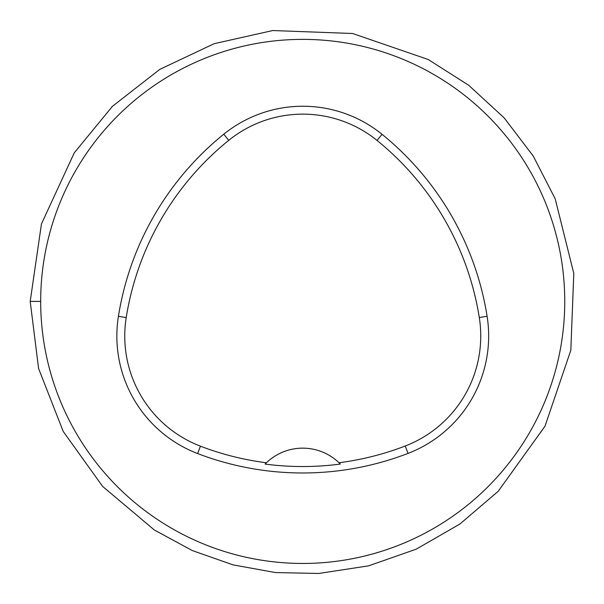 <?xml version="1.0" encoding="UTF-8"?>
<svg xmlns="http://www.w3.org/2000/svg" width="604" height="604" viewBox="0 0 604 604"><rect width="100%" height="100%" fill="white"/><g stroke="black" fill="none" stroke-linecap="round" stroke-linejoin="round"><path stroke-width="0.91" d="M40.679 301.411A262.038 262.038 0 0 1 433.74 74.481A262.038 262.038 0 0 1 433.74 528.341A262.038 262.038 0 0 1 40.679 301.411L30.2 301.411L41.457 223.895L74.3 152.782L112.427 106.334L159.811 69.369L214.141 43.692L272.781 30.54L352.638 33.499L428.206 59.502L468.742 85.3L504.121 117.825L533.234 156.051L555.182 198.792L573.8 273.416L570.825 350.267L545.004 426.175L498.217 491.279L459.886 524.038L416.186 549.187L368.599 565.85L318.753 573.46L275.575 572.577L233.076 564.883L192.329 550.569L154.352 530.002L102.642 486.431L63.239 431.475L38.588 368.508L30.2 301.411M118.414 316.337A293.484 293.484 0 0 1 223.782 134.194A125.775 125.775 0 0 1 382.038 134.307A293.484 293.484 0 0 1 487.096 316.269A125.775 125.775 0 0 1 408.062 453.385A293.484 293.484 0 0 1 197.636 453.559A125.775 125.775 0 0 1 118.414 316.337L126.213 317.583A285.586 285.586 0 0 1 228.742 140.339A117.878 117.878 0 0 1 377.062 140.445A285.586 285.586 0 0 1 479.289 317.508A117.878 117.878 0 0 1 405.224 446.009A285.586 285.586 0 0 1 339.01 462.747L340.324 464.053A52.405 52.405 0 0 0 339.214 462.951M126.213 317.583A117.878 117.878 0 0 0 200.46 446.182A285.586 285.586 0 0 0 266.402 462.777L265.096 464.076A287.043 287.043 0 0 0 340.324 464.053M266.402 462.777A52.405 52.405 0 0 1 339.01 462.747M266.198 462.974A52.405 52.405 0 0 0 265.096 464.076M228.742 140.339L223.782 134.194M377.062 140.445L382.038 134.307M479.289 317.508L487.096 316.269M405.224 446.009L408.062 453.385M200.46 446.182L197.636 453.559"/></g></svg>
